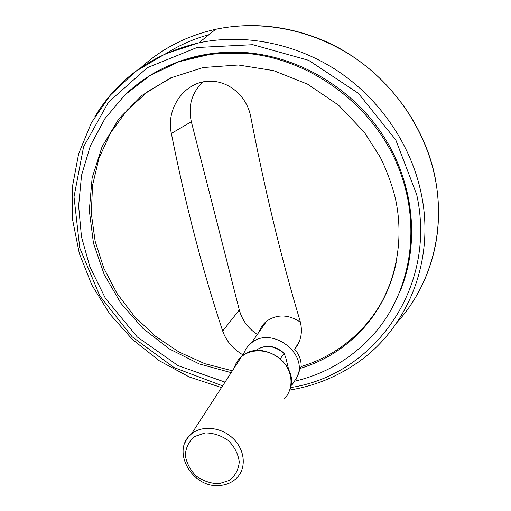 <?xml version="1.0" encoding="UTF-8"?>
<svg xmlns="http://www.w3.org/2000/svg" width="511" height="511" viewBox="0 0 511 511"><rect width="100%" height="100%" fill="white"/><g stroke="black" fill="none" stroke-linecap="round" stroke-linejoin="round"><path stroke-width="0.77" d="M243.313 355.094C233.137 349.166 226.258 341.15 222.687 331.032C202.79 271.271 185.678 205.416 171.357 133.448C165.596 108.07 185.167 80.604 210.385 81.255C229.343 80.993 247.228 96.809 250.78 116.981C265.075 191.088 281.472 258.962 299.976 320.614C302.966 331.473 301.209 341.016 294.7 349.256C299.293 354.704 301.426 360.485 301.1 366.591L296.131 379.239M243.242 355.337C244.59 350.38 247.273 346.292 251.303 343.073C270.977 325.648 308.395 352.897 297.3 376.741L292.496 384.195L290.938 385.664M400.222 291.008C419.64 244.028 414.312 184.637 383.965 136.846C353.503 89.157 299.97 56.855 246.181 52.62C217.462 50.595 190.846 55.329 166.318 66.826M283.739 353.248C274.222 345.315 264.864 344.401 255.647 350.508C265.171 344.152 274.656 345.053 284.122 353.216L280.43 358.665M284.122 353.216L285.917 358.275L288.702 369.696M301.1 366.591C325.724 359.067 346.809 345.666 364.356 326.382C374.186 315.364 382.119 302.889 388.162 288.971M172.967 76.848L148.12 91.277L127.13 110.204L110.619 132.79L99.013 158.123L92.555 185.263L91.29 213.259L95.129 241.205L103.835 268.23L117.064 293.525L134.367 316.354L155.21 336.046L178.965 352.002L204.943 363.723L232.377 370.794M262.488 325.43L262.296 327.359M202.937 81.99C191.753 92.695 187.888 105.937 191.338 121.714L239.295 309.934C242.093 320.18 248.103 328.356 257.314 334.475M294.7 349.256L299.363 341.38M300.417 322.205C288.523 314.297 277.262 313.952 266.633 321.157C263.133 323.961 260.674 327.481 259.256 331.703M300.072 368.45C324.785 360.913 345.947 347.474 363.557 328.132C379.922 309.743 390.806 287.897 396.21 262.597M364.356 326.382L363.557 328.132C393.138 295.064 406.117 245.746 395.131 197.284C391.554 183.545 386.591 170.169 380.235 157.164L364.247 132.157L338.442 105.074L307.635 84.194L273.621 70.633L238.356 64.993L203.129 67.541L170.438 77.979L141.905 95.474L118.808 118.871L102.04 146.81L92.14 177.802L89.304 210.366L93.424 243.032L104.161 274.433L120.935 303.298L143.003 328.477L169.454 348.975L199.245 363.928L231.183 372.64M294.962 381.161C327.359 373.432 354.532 356.71 376.479 330.987C413.08 287.208 422.29 219.098 395.278 159.994C368.278 100.942 307.098 58.005 244.833 53.253C194.806 50.71 153.632 65.791 121.311 98.489M290.542 387.568C373.1 375.413 437.544 288.587 416.727 194.678L395.782 139.918L358.364 93.302L308.733 60.349L252.779 44.687L196.984 47.523L147.328 67.682L108.511 102.149L83.593 146.74L74.006 196.863L79.754 247.944L99.766 295.805L132.1 336.736L174.123 367.601L222.617 385.856M289.775 390.053C312.783 386.31 334.066 378.044 353.644 365.256C406.066 331.601 436.03 262.475 421.134 193.101C411.061 145.079 380.471 99.766 338.378 71.438C296.137 43.301 244.392 33.266 198.849 42.841C152.585 53.872 117.907 78.509 94.816 116.751M396.99 322.454C430.492 285.905 446.109 230.972 434.912 177.055C425.126 129.583 395.067 84.909 353.548 57.053C311.889 29.402 260.744 19.667 215.604 29.312C186.732 35.808 161.891 48.532 141.074 67.497M208.942 34.691C193.592 38.925 179.38 45.166 166.311 53.406M283.924 399.04C294.049 389.593 293.263 371.701 281.976 360.568C270.83 349.307 252.006 347.621 241.511 356.697C237.966 359.744 235.533 363.506 234.204 367.977M289.884 389.746C300.296 364.56 261.21 337.828 241.511 356.697L191.478 433.928C170.304 450.478 192.564 489.091 220.292 485.45C226.539 484.862 231.828 482.556 236.159 478.532C246.526 469.085 245.433 450.664 233.54 438.923C221.78 427.055 202.209 424.852 191.478 433.928C188.214 436.656 185.883 440.028 184.49 444.033M218.906 483.745L229.573 480.321C235.341 475.658 238.573 469.5 239.269 461.848C238.171 453.934 234.543 446.844 228.391 440.578C221.161 435.493 213.426 432.932 205.173 432.894L194.544 436.56C188.91 441.363 185.832 447.559 185.301 455.148C186.502 462.915 190.105 469.858 196.122 475.984C203.167 480.979 210.762 483.566 218.906 483.745M171.357 133.448L191.338 121.714M222.687 331.032L239.295 309.934M246.181 52.62L244.833 53.253L211.075 54.096L179.042 61.697L150.017 75.513L125.054 94.771L104.991 118.526L90.39 145.705L81.562 175.209L78.617 205.946L81.479 236.842L89.898 266.895L105.438 298.379L137.267 336.966L178.167 365.678L225.038 382.126M423.855 281.452C438.412 249.023 442.124 214.147 434.995 176.812C423.172 118.833 380.516 65.81 325.258 41.276C288.702 25.748 252.147 21.756 215.604 29.312L198.849 42.841L165.091 53.955L135.249 71.681L110.414 95.027L91.373 122.812L78.637 153.792L72.421 186.707L72.715 220.318L79.32 253.456L91.852 285.023L109.801 314.016L132.541 339.534L159.311 360.753L189.281 376.971L221.499 387.581M266.633 321.157L251.303 343.073"/></g></svg>
